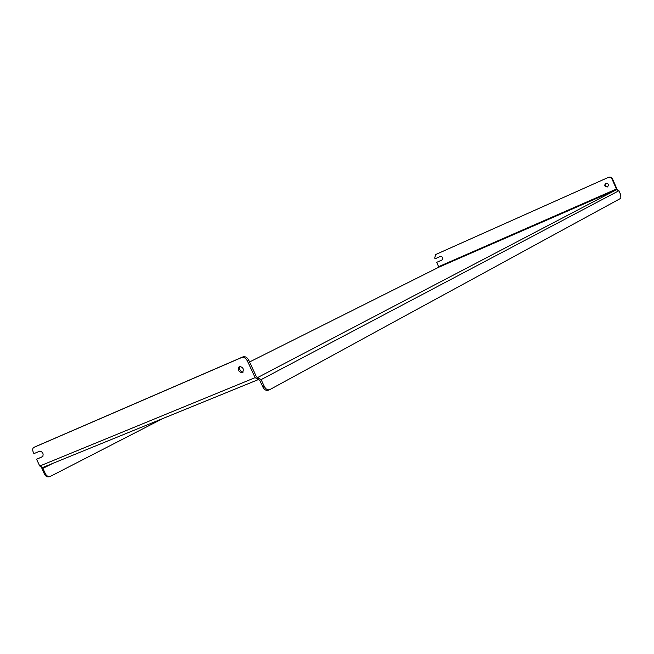 <?xml version="1.0" encoding="UTF-8"?>
<svg xmlns="http://www.w3.org/2000/svg" width="654" height="654" viewBox="0 0 654 654"><rect width="100%" height="100%" fill="white"/><g stroke="black" fill="none" stroke-linecap="round" stroke-linejoin="round"><path stroke-width="0.98" d="M239.372 366.412L239.282 366.453C237.459 369.837 238.465 371.938 242.307 372.755L242.413 372.706C244.22 369.306 243.206 367.205 239.372 366.412M243.035 372.191C240.059 371.21 239.062 369.24 240.043 366.273M605.759 183.226L605.694 183.259C604.083 185.515 604.664 186.742 607.435 186.954L607.517 186.921C609.111 184.657 608.522 183.431 605.759 183.226M605.931 183.161C604.623 185.335 605.228 186.537 607.754 186.774M258.404 379.573L255.125 377.644L247.392 360.934C245.798 358.049 243.86 356.921 241.588 357.55L33.795 447.426C32.512 448.317 32.365 449.985 33.354 452.437L33.918 453.639L39.878 451.096C42.886 452.012 43.785 453.884 42.584 456.713L36.559 459.239L39.755 466.032L42.837 467.446L258.404 379.573L257.627 377.554L616.493 189.709L616.469 189.006L438.63 266.677L438.581 267.322L616.493 189.709L618.913 190.723L620.72 194.761L620.859 198.268L269.669 389.686C267.56 390.25 265.769 389.179 264.314 386.481L261.134 379.614L257.529 377.587M438.63 266.677L436.659 262.36L442.047 259.981C443.379 257.921 442.815 256.744 440.379 256.433L435.041 258.804L434.697 258.036L435.662 254.545L608.539 177.316C610.264 176.76 611.596 177.316 612.545 178.983L617.204 189.57M258.24 379.631L42.837 467.446M241.588 357.55L242.969 356.871C245.25 356.242 247.187 357.362 248.773 360.248L256.491 376.925L257.627 377.554M36.559 459.239L42.902 456.476M35.144 446.78L33.844 447.41M242.969 356.871L35.251 446.731M612.545 178.983L612.07 179.221L616.469 189.006M436.659 262.36L442.235 259.875M436.128 254.324L608.539 177.316M612.07 179.221C611.122 177.545 609.79 176.989 608.073 177.553M268.508 390.119L268.23 390.25C266.121 390.822 264.33 389.751 262.875 387.062L259.703 380.195L258.534 379.508M42.919 467.414L42.87 468.378L52.721 463.416M41.554 467.545L44.537 474.338L45.494 473.954L42.87 468.378M438.474 267.38L249.566 361.964L438.532 267.347M49.859 476.545L49.573 476.676C47.456 477.297 45.78 476.513 44.537 474.338M45.494 473.954C46.736 476.137 48.412 476.921 50.53 476.3L162.977 418.47M240.77 366.371L239.691 366.91L240.762 366.371M255.125 377.644L39.755 466.032M248.773 360.248L247.392 360.934M436.226 254.275L435.662 254.545M261.134 379.614L618.913 190.723M262.875 387.062L264.314 386.481M49.573 476.676L50.53 476.3M269.628 389.702L268.23 390.25M33.795 447.426L35.21 446.756M436.185 254.3L435.621 254.569"/></g></svg>
